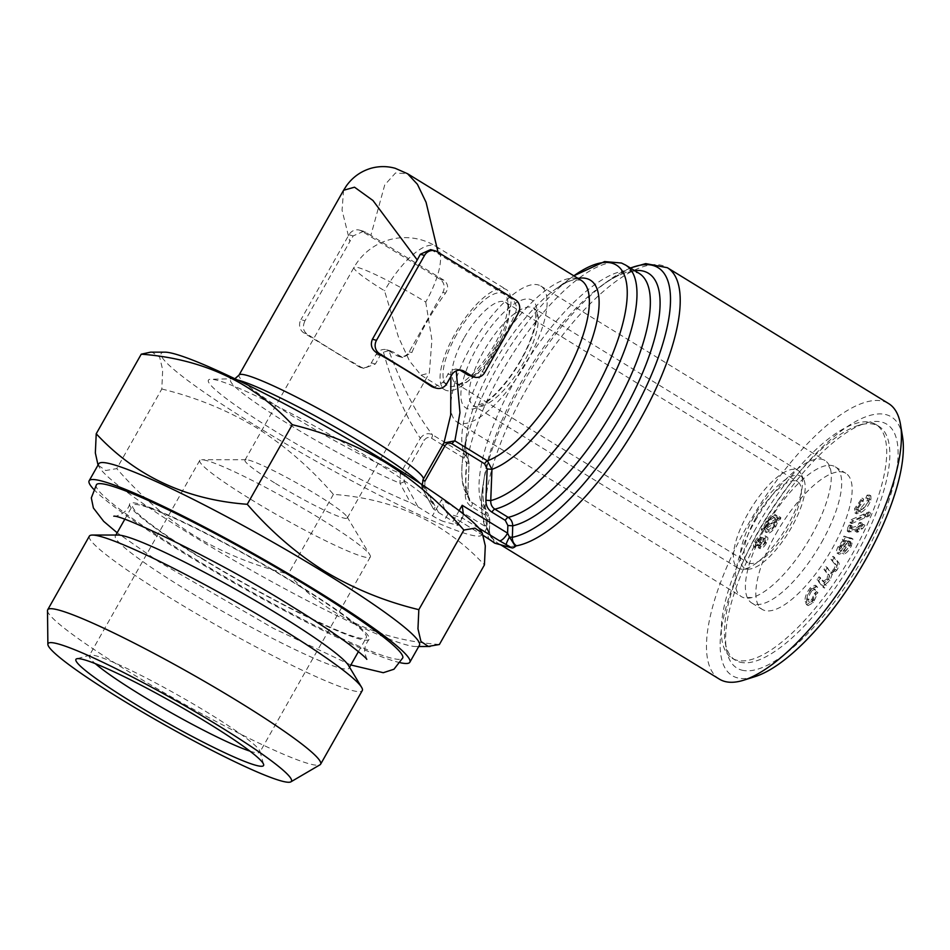 <?xml version="1.0" encoding="UTF-8"?>
<svg xmlns="http://www.w3.org/2000/svg" width="950" height="950" viewBox="0 0 950 950"><rect width="100%" height="100%" fill="white"/><g stroke="black" fill="none" stroke-linecap="round" stroke-linejoin="round"><path stroke-width="0.71" stroke-dasharray="4.75 3.56" d="M438.069 252.308L438.294 253.828L511.29 298.644C515.957 302.29 517.418 306.838 515.672 312.312A105.83 37.097 121.6 0 1 482.054 371.747L470.333 376.034M459.966 370.108L455.917 368.956L456.214 370.88M420.007 483.289A110.734 10.545 29.5 0 1 422.892 486.78A110.734 10.545 29.5 0 1 422.892 489.499C421.183 486.234 421.183 482.956 422.892 479.667L422.809 489.416L433.426 508.939L422.892 489.499A3.919 1.021 151.4 0 1 422.809 489.416A3.919 1.021 151.4 0 1 424.876 487.16L438.579 512.513L433.426 508.939A129.984 12.374 -150.5 0 0 434.126 505.483A129.984 12.374 -150.5 0 0 327.643 433.378A129.984 12.374 -150.5 0 0 210.983 379.24A129.984 12.374 -150.5 0 0 272.816 429.733A129.984 12.374 -150.5 0 0 410.424 502.645L417.976 506.872L404.272 481.531L404.308 475.606L424.282 440.313C426.206 437.475 428.616 436.774 431.502 438.199A3.919 1.377 -58.4 0 0 432.369 434.708C416.302 413.986 401.803 385.961 388.859 350.609L392.813 351.821L402.8 357.568L411.884 352.557A105.83 37.097 121.6 0 1 445.514 293.134C448.768 288.076 448.222 283.777 443.864 280.214L370.868 235.386L384.738 184.917L395.497 172.983L407.538 173.708M343.591 190.273L342.059 210.176L349.838 241.537L304.997 320.779L300.936 319.663A9.797 9.132 105.3 0 0 303.952 332.963L358.708 366.581A9.797 9.132 105.3 0 0 360.917 367.543A9.797 9.132 105.3 0 0 371.331 362.888L376.129 354.397A9.797 9.132 -74.7 0 1 386.543 349.754A9.797 9.132 -74.7 0 1 388.752 350.716L396.577 355.514A9.797 9.132 105.3 0 0 398.798 356.476A9.797 9.132 105.3 0 0 409.201 351.821L442.831 292.398A9.797 9.132 105.3 0 0 439.814 279.098L361.606 231.076A9.797 9.132 105.3 0 0 359.385 230.114A9.797 9.132 105.3 0 0 348.971 234.769L300.936 319.663M388.859 350.609L383.456 352.189L380.19 355.514L375.392 364.004L363.933 368.363L361.392 367.317A105.83 10.082 29.5 0 1 306.648 333.699C302.979 330.671 302.421 326.361 304.997 320.779M383.456 352.189C393.502 388.372 405.793 417.05 420.339 438.223L400.378 473.516L399.95 483.229L410.424 502.645M423.261 479.287A105.83 10.082 29.5 0 1 422.892 479.667L444.042 442.558M450.882 376.449L450.526 370.524L455.917 368.956M433.651 387.434L442.807 382.434L450.526 370.524M431.502 438.199L464.004 458.161L466.557 463.327L465.298 494.594L467.839 494.368L469.015 463.054L467.97 457.983L464.883 454.67L432.369 434.708C427.832 432.63 423.819 433.806 420.339 438.223L424.282 440.313M466.557 463.327L469.015 463.054A110.734 38.819 -58.4 0 1 466.782 433.212L463.303 454.729A137.192 48.094 -58.4 0 0 467.733 494.285L469.834 500.876C469.027 500.614 468.35 498.441 467.839 494.368L469.098 463.125L468.006 458.09M150.575 352.165L152.273 352.272L159.659 357.152L162.676 369.859L161.809 389.013L116.779 468.611L105.747 470.523L98.04 465.061M161.809 389.013C195.795 397.29 227.109 410.044 255.752 427.286C284.406 445.301 310.282 467.661 333.391 494.38C394.357 498.821 444.695 522.334 484.429 564.906M164.849 352.153A184.229 17.551 -150.5 0 0 256.999 426.503A184.229 17.551 -150.5 0 0 416.777 513.594A184.229 17.551 -150.5 0 0 481.104 531.086M439.387 644.504C378.421 640.062 328.082 616.55 288.361 573.978C254.731 565.856 223.416 553.102 194.417 535.705C166.06 517.964 140.184 495.591 116.779 468.611M98.752 463.802A184.229 17.551 -150.5 0 0 99.536 467.59A184.229 17.551 -150.5 0 0 194.548 536.869A184.229 17.551 -150.5 0 0 415.791 646.523A184.229 17.551 -150.5 0 0 419.449 645.24M404.272 481.531A3.919 1.021 151.4 0 1 399.95 483.229A110.734 10.545 29.5 0 1 283.527 421.028A110.734 10.545 29.5 0 1 232.809 379.228A110.734 10.545 29.5 0 1 237.286 379.905M333.391 494.38L288.361 573.978M868.941 511.943L866.436 513.036L865.26 516.028L867.754 514.936L868.941 511.943L870.509 512.905L868.003 513.986L866.436 513.036M847.59 537.462L843.968 536.109L842.246 539.351L843.125 540.087L838.09 546.713C836.071 550.727 835.893 552.9 837.568 553.232C839.669 553.043 841.985 550.727 844.502 546.309L848.041 540.788L849.466 541.749L848.16 545.371L843.719 550.026L842.318 553.102C844.811 552.437 847.305 549.741 849.799 545.027L851.378 538.068L847.59 537.462L849.146 538.424L843.968 536.109L846.201 537.914L845.536 537.071L843.802 540.312L844.693 541.049L839.658 547.675C837.639 551.677 837.461 553.862 839.135 554.194C841.237 554.004 843.541 551.689 846.07 547.271L849.609 541.749L848.041 540.788M776.946 518.189L775.438 514.758C773.252 513.297 770.177 515.423 766.187 521.111L763.729 527.024L761.508 528.521L761.211 529.969L763.574 528.402L765.118 531.751C767.279 533.176 770.355 531.062 774.333 525.409L776.768 519.567L779.012 518.071L779.285 516.634L776.946 518.189L778.501 519.151L777.005 515.719L775.438 514.758L777.005 515.719C774.82 514.259 771.732 516.384 767.742 522.072L765.296 527.986L763.064 529.471L762.779 530.931L765.13 529.364L766.674 532.712C768.847 534.138 771.922 532.024 775.889 526.371L778.335 520.529L780.568 519.033L780.841 517.596L778.501 519.151M766.531 536.881L762.197 540.324L761.496 537.641C759.846 537.795 758.088 539.529 756.212 542.854C754.668 546.214 754.668 547.948 756.2 548.055L759.596 545.383L760.475 548.744C762.375 548.613 764.406 546.618 766.591 542.794C768.348 538.923 768.324 536.952 766.531 536.881L764.964 535.919L760.629 539.362L759.929 536.679C758.278 536.833 756.521 538.567 754.644 541.892C753.101 545.253 753.101 546.986 754.633 547.105L758.029 544.421L758.919 547.782C760.807 547.651 762.85 545.656 765.035 541.832C766.793 537.961 766.769 536.002 764.964 535.919L766.531 536.881M759.727 548.566L758.159 547.604L759.727 548.566M755.535 547.901L753.979 546.939L755.535 547.901M762.054 537.771L759.929 536.679L762.054 537.771M760.285 539.921L758.729 538.959L758.848 541.892L755.369 544.73L757.34 545.799L757.233 542.866L760.285 539.921L760.416 542.854L757.34 545.799L755.784 544.837L755.666 541.904L758.729 538.959L760.285 539.921M765.367 539.149L763.8 538.187L764.002 541.844L759.537 545.395L761.651 546.476L761.472 542.783L765.367 539.149L765.569 542.806L761.651 546.476L760.083 545.526L759.905 541.832L763.8 538.187L765.367 539.149M516.491 545.822A161.69 56.679 121.6 0 1 503.476 545.573A161.69 56.679 121.6 0 1 498.121 543.269A161.69 56.679 121.6 0 1 493.703 539.588L491.815 538.033L489.286 530.991L489.701 519.531L487.766 513.178L469.858 500.899L463.754 488.312C461.296 478.919 461.142 467.721 463.303 454.729A137.192 48.094 -58.4 0 1 572.624 276.699L573.836 275.821A137.192 48.094 -58.4 0 0 572.624 276.699L555.014 289.524A110.734 38.819 -58.4 0 0 466.782 433.212C465.346 442.997 465.346 450.229 466.782 454.896L467.97 457.983M719.387 679.131A161.69 56.679 121.6 0 1 755.689 511.682A161.69 56.679 121.6 0 1 888.606 403.56M865.818 498.168L867.326 498.037L867.469 500.175L860.593 508.452L856.817 509.77L856.615 507.217L861.46 500.733L862.03 498.121L854.632 508.523L854.893 512.857L859.643 511.409C863.645 509.164 866.899 505.044 869.404 499.023L869.297 494.914L867.041 495.164L865.818 498.168L868.882 498.999L869.036 501.137L867.469 500.175M89.359 536.133A156.797 14.939 -150.5 0 0 170.881 598.322A156.797 14.939 -150.5 0 0 362.282 690.555M118.014 535.028A134.259 12.789 -150.5 0 0 115.354 535.966A134.259 12.789 -150.5 0 0 185.155 589.202A134.259 12.789 -150.5 0 0 349.042 668.182A134.259 12.789 -150.5 0 0 348.472 665.428M847.804 527.535L847.269 531.109L856.342 529.031L855.332 531.288L856.9 530.872L857.909 528.604L860.854 527.808L863.443 524.412L859.287 525.528L860.688 522.417L859.121 522.844L857.719 525.956L850.773 527.82L849.656 527.879L850.606 525.124L849.015 525.184L847.804 527.535L849.359 528.497L848.825 532.071L857.909 529.981L856.342 529.031M864.049 514.069L851.188 519.662L850.001 522.654L862.861 517.061L864.049 514.069L865.616 515.031L852.756 520.624L851.188 519.662M761.472 542.783L759.905 541.832M827.082 579.001L822.926 581.471L819.019 576.793L817.036 579.702L822.914 587.148L824.683 584.535L823.852 583.49L828.352 579.476L830.633 573.301L835.264 569.288C837.71 565.238 838.256 562.626 836.914 561.45L832.889 556.332L830.906 559.253L834.611 563.944C835.668 564.514 835.454 566.129 833.993 568.801C831.689 571.674 830.146 572.363 829.374 570.867L825.966 566.533L823.982 569.466L827.794 574.311L827.082 579.001L828.649 579.951L824.493 582.433L820.574 577.754L818.603 580.664L824.469 588.109L826.239 585.497L824.683 584.535M443.816 442.961L442.914 444.553M869.036 501.137L862.161 509.414L860.593 508.452M862.161 509.414L858.373 510.732L858.171 508.179L856.615 507.217M755.191 520.909A79.871 28.001 121.6 0 1 824.968 460.501A79.871 28.001 121.6 0 1 830.502 469.157A79.871 28.001 121.6 0 1 807.037 543.21A79.871 28.001 121.6 0 1 751.604 597.645A79.871 28.001 121.6 0 1 741.38 596.624A79.871 28.001 121.6 0 1 755.191 520.909M821.512 542.569A79.871 28.001 -58.4 0 0 835.311 466.854A79.871 28.001 -58.4 0 0 825.099 465.832A79.871 28.001 -58.4 0 0 765.534 527.262A79.871 28.001 -58.4 0 0 746.201 594.332A79.871 28.001 -58.4 0 0 751.735 602.977A79.871 28.001 -58.4 0 0 821.512 542.569M96.508 484.571A175.999 16.767 -150.5 0 0 187.827 554.646A175.999 16.767 -150.5 0 0 402.8 657.863M297.706 584.689A137.584 13.098 29.5 0 1 369.099 639.469A137.584 13.098 29.5 0 1 243.034 582.908A137.584 13.098 29.5 0 1 129.639 503.987A137.584 13.098 29.5 0 1 297.706 584.689M438.579 512.513L453.067 521.408L459.135 510.684M417.976 506.872L432.464 515.779A9.797 0.938 -150.5 0 0 443.721 521.514L448.044 513.879L483.503 535.646M478.966 528.188L461.783 517.631L457.461 525.267L443.721 521.514M457.461 525.267A9.797 0.938 -150.5 0 0 458.161 525.291A9.797 0.938 -150.5 0 0 453.067 521.408M849.609 541.749L851.034 542.711L849.727 546.333L845.286 550.988L843.873 554.064C846.379 553.399 848.873 550.703 851.366 545.977L852.946 539.018L849.146 538.424M826.239 585.497L823.852 583.49M463.339 513.962L462.793 517.109L461.783 517.631L448.044 513.879C445.787 512.466 443.638 507.716 441.596 499.641L432.464 515.779M494.629 543.103A9.797 3.432 121.6 0 1 493.893 540.526L488.502 531.276L489.286 530.991A156.797 54.958 -58.4 0 1 483.134 484.405C480.522 500.092 480.866 513.392 484.191 524.293L491.815 538.033M493.893 540.526A3.919 1.377 -58.4 0 0 493.703 539.588A161.69 56.679 121.6 0 1 538.757 368.921A161.69 56.679 121.6 0 1 667.339 267.698M465.298 494.594C465.239 499.819 467.246 503.797 471.319 506.528L484.69 514.746L487.267 519.852L489.701 519.531A146.989 51.526 -58.4 0 1 484.417 476.449L483.134 484.405A156.797 54.958 -58.4 0 1 608.071 280.951L630.325 267.959M487.267 519.852L486.994 527.523A9.797 3.432 -58.4 0 0 485.308 536.809M490.343 540.087A9.797 7.125 -54.7 0 1 488.502 531.276L486.994 527.523L441.596 499.641M846.117 540.621L843.398 545.704L839.064 549.836L840.94 550.893L841.367 547.034L839.812 546.072C842.258 542.023 844.36 540.206 846.117 540.621L848.291 541.643L846.735 540.681M370.868 235.386L363.66 231.289L353.174 235.909L349.838 241.537M747.876 513.736A57.333 20.093 -58.4 0 0 737.972 568.076A57.333 20.093 -58.4 0 0 742.377 569.192A57.333 20.093 -58.4 0 0 785.092 529.744A57.333 20.093 -58.4 0 0 800.957 473.801A57.333 20.093 -58.4 0 0 797.964 470.369A57.333 20.093 -58.4 0 0 747.876 513.736M741.677 670.106A143.07 50.148 -58.4 0 0 871.293 542.319A143.07 50.148 -58.4 0 0 865.236 423.272A143.07 50.148 -58.4 0 0 769.072 519.899A143.07 50.148 -58.4 0 0 726.394 649.384A143.07 50.148 -58.4 0 0 741.677 670.106M739.872 662.126A137.192 48.094 -58.4 0 0 851.699 562.447A137.192 48.094 -58.4 0 0 878.904 426.36A137.192 48.094 -58.4 0 0 858.349 425.434A137.192 48.094 -58.4 0 0 766.139 518.106A137.192 48.094 -58.4 0 0 725.206 642.259A137.192 48.094 -58.4 0 0 735.336 660.179A137.192 48.094 -58.4 0 0 739.872 662.126M841.367 547.034C843.814 542.984 845.916 541.168 847.685 541.583M843.802 540.312L842.246 539.351L843.802 540.312M850.048 541.773L851.034 542.711L850.048 541.773M838.541 554.016L836.986 553.054L838.541 554.016M848.291 541.643L840.94 550.893L839.384 549.931L839.812 546.072M857.909 529.981L856.9 532.249L858.467 531.822L859.477 529.566L862.422 528.77L865.011 525.374L860.854 526.49L862.256 523.379L860.688 523.794L859.287 526.918L852.34 528.782L849.656 527.879L852.34 528.782L851.212 528.841L851.473 527.464L849.918 526.502M424.911 481.234L424.876 487.16M807.429 599.011C806.764 596.731 807.738 593.631 810.374 589.724L813.271 588.192L813.936 589.297L816.014 586.542L815.1 585.176L810.113 587.943C806.123 593.513 804.484 598.049 805.22 601.552L806.502 604.628L811.811 601.683L816.347 591.589L814.233 593.691L811.668 599.747L808.403 601.469L807.429 599.011L808.984 599.972C808.319 597.692 809.305 594.593 811.941 590.686L810.374 589.724M858.171 508.179L863.028 501.695L863.597 499.082L856.199 509.485L856.461 513.819L861.199 512.371C865.212 510.126 868.466 506.006 870.972 499.985L870.853 495.864L868.609 496.126L867.374 499.13M766.508 532.617L764.952 531.656L766.508 532.617M766.899 526.918L768.633 522.548C771.673 518.332 773.965 516.859 775.521 518.13L773.953 517.18L775.271 519.317L765.344 525.956L767.066 521.586C770.106 517.37 772.398 515.898 773.953 517.18L776.827 520.279L766.899 526.918L765.344 525.956M766.84 528.224L776.744 521.586L775.01 525.884C772.006 530.041 769.738 531.513 768.182 530.29L765.284 527.262L775.188 520.624L773.443 524.923C770.45 529.079 768.17 530.551 766.614 529.328L768.182 530.29L765.284 527.262M825.419 584.452L829.92 580.438L832.2 574.263L836.831 570.237C839.278 566.2 839.824 563.587 838.482 562.412L834.456 557.294L832.473 560.215L836.166 564.906C837.223 565.476 837.021 567.091 835.561 569.763C833.245 572.636 831.713 573.325 830.941 571.817L825.966 566.533M767.742 522.072L766.187 521.111M765.296 527.986L763.729 527.024M776.827 520.279L775.271 519.317M856.199 509.485L854.632 508.523M861.199 512.371L859.643 511.409M868.003 513.986L866.816 516.99L865.26 516.028M775.889 526.371L774.333 525.409M851.473 527.464L852.162 526.086L850.606 525.124M430.647 249.601L438.294 253.828M860.688 523.794L859.121 522.844M859.287 526.918L857.719 525.956M776.744 521.586L775.188 520.624M463.944 338.212A47.524 16.661 -58.4 0 0 455.727 383.266A47.524 16.661 -58.4 0 0 462.852 383.586A47.524 16.661 -58.4 0 0 494.796 351.488A47.524 16.661 -58.4 0 0 508.974 308.465A47.524 16.661 -58.4 0 0 505.471 302.266A47.524 16.661 -58.4 0 0 463.944 338.212M756.057 517.584A47.524 16.661 -58.4 0 0 747.84 562.638A47.524 16.661 -58.4 0 0 786.909 530.86A47.524 16.661 -58.4 0 0 797.584 481.638A47.524 16.661 -58.4 0 0 756.057 517.584M456.629 334.483A53.901 18.893 -58.4 0 0 455.383 385.938A53.901 18.893 -58.4 0 0 491.613 349.529A53.901 18.893 -58.4 0 0 507.692 300.758A53.901 18.893 -58.4 0 0 456.629 334.483M852.162 526.086L849.015 525.184M902.5 436.549A151.893 53.248 -58.4 0 0 766.436 518.284A151.893 53.248 -58.4 0 0 755.096 676.602M827.533 567.494L825.55 570.428L829.35 575.261L828.649 579.951M834.456 557.294L832.889 556.332M832.473 560.215L830.906 559.253M47.5 610.601A156.797 14.939 -150.5 0 0 129.224 671.947A156.797 14.939 -150.5 0 0 320.008 764.786M811.941 590.686L814.827 589.154L815.504 590.259L817.582 587.504L816.668 586.138L811.68 588.905C807.678 594.474 806.051 599.011 806.788 602.514L808.07 605.589L813.366 602.633L817.903 592.551L815.801 594.653L813.236 600.709L809.97 602.431L808.984 599.972M818.603 580.664L817.036 579.702M824.469 588.109L822.914 587.148M870.972 499.985L869.404 499.023M275.524 483.431A58.793 5.605 -150.5 0 0 347.308 518.023A58.793 5.605 -150.5 0 0 347.059 516.812A58.793 5.605 -150.5 0 0 298.894 484.191A58.793 5.605 -150.5 0 0 246.121 459.705A58.793 5.605 -150.5 0 0 244.958 460.121A58.793 5.605 -150.5 0 0 275.524 483.431M425.731 302.053L431.906 339.827L429.329 373.053L421.04 375.191L409.486 360.941L398.43 337.024L384.524 290.783A58.793 5.605 -150.5 0 1 353.958 267.473A58.793 5.605 -150.5 0 1 425.731 302.053A58.793 20.615 -58.4 0 0 435.896 246.311A58.793 20.615 -58.4 0 0 384.524 290.783M835.561 569.763L833.993 568.801M753.825 516.966A53.901 18.893 -58.4 0 0 748.648 569.121A53.901 18.893 -58.4 0 0 788.809 532.024A53.901 18.893 -58.4 0 0 803.724 479.429A53.901 18.893 -58.4 0 0 753.825 516.966M202.445 558.648A134.259 12.789 29.5 0 1 132.644 505.4A134.259 12.789 29.5 0 1 255.787 560.381A134.259 12.789 29.5 0 1 366.344 637.616A134.259 12.789 29.5 0 1 202.445 558.648M813.236 600.709L811.668 599.747M856.9 532.249L855.332 531.288M858.467 531.822L856.9 530.872M756.212 542.854L754.644 541.892M765.569 542.806L764.002 541.844M806.788 602.514L805.22 601.552M813.366 602.633L811.811 601.683M850.571 526.146L849.359 528.497M496.114 345.277A58.793 20.615 -58.4 0 0 506.279 289.536A58.793 20.615 -58.4 0 0 457.947 328.854A58.793 20.615 -58.4 0 0 444.742 389.749A58.793 20.615 -58.4 0 0 496.114 345.277M866.816 516.99L869.321 515.898L867.754 514.936M780.568 519.033L779.012 518.071M780.841 517.596L779.285 516.634M829.92 580.438L828.352 579.476M832.2 574.263L830.633 573.301M868.609 496.126L867.041 495.164M760.416 542.854L758.848 541.892M860.854 526.49L859.287 525.528M862.256 523.379L860.688 522.417M817.903 592.551L816.347 591.589M829.35 575.261L827.794 574.311M775.01 525.884L773.443 524.923M93.504 489.084A184.229 17.551 -150.5 0 0 184.941 553.85A184.229 17.551 -150.5 0 0 400.484 662.768M852.756 520.624L851.568 523.616L850.001 522.654M776.008 533.698A79.871 28.001 121.6 0 1 845.785 473.29A79.871 28.001 121.6 0 1 827.854 555.999A79.871 28.001 121.6 0 1 762.197 609.401A79.871 28.001 121.6 0 1 776.008 533.698M766.591 542.794L765.035 541.832M815.504 590.259L813.936 589.297M817.582 587.504L816.014 586.542M759.596 545.383L758.029 544.421M762.779 530.931L761.211 529.969M765.13 529.364L763.574 528.402M859.477 529.566L857.909 528.604M762.197 540.324L760.629 539.362M839.658 547.675L838.09 546.713M869.321 515.898L870.509 512.905M250.705 499.284A97.992 9.334 -150.5 0 0 370.334 556.938A97.992 9.334 -150.5 0 0 369.906 554.919A97.992 9.334 -150.5 0 0 289.631 500.555A97.992 9.334 -150.5 0 0 201.685 459.741A97.992 9.334 -150.5 0 0 199.749 460.418A97.992 9.334 -150.5 0 0 250.705 499.284M811.68 588.905L810.113 587.943M863.597 499.082L862.03 498.121M836.831 570.237L835.264 569.288M851.366 545.977L849.799 545.027M851.378 538.614L849.822 537.653M845.286 550.988L843.719 550.026M843.873 554.064L842.318 553.102M849.727 546.333L848.16 545.371M820.574 577.754L819.019 576.793M778.335 520.529L776.768 519.567M815.801 594.653L814.233 593.691M483.526 535.717L448.044 513.879M862.422 528.77L860.854 527.808M865.011 525.374L863.443 524.412M757.233 542.866L755.666 541.904M851.568 523.616L864.429 518.023L862.861 517.061M864.429 518.023L865.616 515.031M768.633 522.548L767.066 521.586M755.927 528.2A137.192 48.094 -58.4 0 0 732.201 658.255A137.192 48.094 -58.4 0 0 736.737 660.214A137.192 48.094 -58.4 0 0 848.576 560.524A137.192 48.094 -58.4 0 0 875.781 424.436A137.192 48.094 -58.4 0 0 755.927 528.2M249.933 751.129A97.992 9.334 -150.5 0 0 259.849 752.21A97.992 9.334 -150.5 0 0 259.896 751.212A97.992 9.334 -150.5 0 0 179.146 695.828A97.992 9.334 -150.5 0 0 90.096 655.144A97.992 9.334 -150.5 0 0 89.264 655.702A97.992 9.334 -150.5 0 0 95.297 663.634M825.55 570.428L823.982 569.466M863.028 501.695L861.46 500.733M763.064 529.471L761.508 528.521M470.998 346.394A79.871 28.001 121.6 0 1 540.764 285.998A79.871 28.001 121.6 0 1 522.832 368.695A79.871 28.001 121.6 0 1 457.188 422.109A79.871 28.001 121.6 0 1 470.998 346.394M577.992 278.374A110.734 38.819 -58.4 0 0 555.014 289.524C563.089 283.824 569.525 280.547 574.346 279.728L580.949 280.191A105.83 37.097 -58.4 0 0 499.831 341.774A105.83 37.097 -58.4 0 0 464.883 454.67A3.919 1.377 -58.4 0 1 464.004 458.161M404.308 475.606L400.378 473.516A105.83 10.082 29.5 0 1 296.257 418.368A105.83 10.082 29.5 0 1 239.044 375.06M634.553 270.56A146.989 51.526 -58.4 0 0 601.54 285.701C612.192 278.113 620.991 273.647 627.962 272.329L633.222 271.795L639.029 273.303A142.096 49.804 -58.4 0 0 527.084 360.62A142.096 49.804 -58.4 0 0 485.497 511.147A3.919 1.377 -58.4 0 1 484.69 514.746M471.319 506.528A3.919 1.377 -58.4 0 0 472.126 502.942A142.096 49.804 121.6 0 1 513.712 352.402A142.096 49.804 121.6 0 1 625.658 265.098M851.069 531.822L849.502 530.86M823.626 581.614L822.059 580.652M444.184 442.308L422.964 479.857M375.392 364.004L371.331 362.888M361.392 367.317L358.708 366.581M306.648 333.699L303.952 332.963M630.515 268.078A156.797 54.958 -58.4 0 0 608.071 280.951L601.54 285.701A146.989 51.526 -58.4 0 0 484.417 476.449C482.457 489.404 482.469 499.296 484.452 506.101L487.742 513.143M353.174 235.909L348.971 234.769M483.586 351.441A57.333 20.093 -58.4 0 0 473.67 405.781A57.333 20.093 -58.4 0 0 520.79 367.448A57.333 20.093 -58.4 0 0 533.663 308.085A57.333 20.093 -58.4 0 0 483.586 351.441M844.954 546.666L843.398 545.704M515.351 299.761L511.29 298.644M518.367 313.049L515.672 312.312M484.738 372.483L482.054 371.747M446.868 383.551L442.807 382.434M400.639 356.63L396.577 355.514M411.884 352.557L409.201 351.821M437.142 251.738L432.951 250.586M445.514 293.134L442.831 292.398M836.166 564.906L834.611 563.944M365.798 232.227L361.606 231.076M392.813 351.821L388.752 350.716M521.122 360.109A63.211 22.159 121.6 0 1 467.994 408.809A63.211 22.159 121.6 0 1 476.829 347.997A63.211 22.159 121.6 0 1 529.957 299.286A63.211 22.159 121.6 0 1 521.122 360.109M451.666 375.06L447.616 373.944M443.864 280.214L439.814 279.098M838.482 562.412L836.914 561.45M846.07 547.271L844.502 546.309M380.19 355.514L376.129 354.397M415.791 646.523L418.724 646.523M99.536 467.59L98.396 465.69M234.876 378.753L210.983 379.24M422.239 484.761L434.126 505.483M498.121 543.269L500.591 544.778M867.326 498.037L868.882 498.999M847.269 531.109L848.825 532.071M822.926 581.471L824.493 582.433M856.817 509.77L858.373 510.732M830.502 469.157C826.156 462.626 832.699 466.806 825.099 465.832M751.604 597.645C743.803 596.719 750.512 600.661 746.201 594.332M350.859 664.976L273.541 628.425L158.697 561.676L117.159 532.76M366.795 659.336L364.669 652.436C364.361 647.805 365.833 643.482 369.099 639.469M129.639 503.987C127.49 514.152 113.05 517.358 113.786 516.194M360.917 367.543L363.933 368.363M491.839 538.056C490.651 537.379 489.844 535.064 489.416 531.086L489.82 519.614L487.766 513.19M797.964 470.369L533.663 308.085L535.396 311.244L535.788 318.309C535.266 325.743 532.594 335.006 527.773 346.085C515.743 373.291 495.033 397.124 483.728 403.061C475.226 406.363 471.877 407.277 473.67 405.781L737.972 568.076M725.206 642.259L726.394 649.384M858.349 425.434L865.236 423.272M854.893 512.857L856.461 513.819M398.798 356.476L402.8 357.568M455.727 383.266L747.84 562.638M505.471 302.266L797.584 481.638M508.974 308.465L507.692 300.758M462.852 383.586L455.383 385.938M347.308 518.023L429.329 373.053M244.958 460.121L353.958 267.473A58.793 58.793 0 0 1 435.896 246.311L506.279 289.536M803.724 479.429L800.957 473.801M748.648 569.121L742.377 569.192M349.042 668.182L349.576 667.256M358.435 651.593L366.344 637.616M115.354 535.966L115.876 535.028M124.735 519.365L132.644 505.4M808.403 601.469L809.97 602.431M806.502 604.628L808.07 605.589M359.385 230.114L363.66 231.289M421.04 375.191L444.742 389.749M869.297 494.914L870.853 495.864M751.735 602.977L762.197 609.401M835.311 466.854L845.785 473.29M457.959 369.277L462.08 370.405M246.121 459.705L201.685 459.741M347.059 516.812L369.906 554.919M851.378 538.068L852.946 539.018M842.733 539.909L844.301 540.871M813.271 588.192L814.827 589.154M386.543 349.754L390.652 350.871M90.096 655.144L76.843 658.754M259.896 751.212L263.625 764.429M849.704 527.915L851.271 528.877M462.793 517.109L458.161 525.291M199.749 460.418L89.264 655.702M370.334 556.938L259.849 752.21M815.1 585.176L816.668 586.138M849.11 541.001L850.678 541.963M732.201 658.255L735.336 660.179M875.781 424.436L878.904 426.36M457.188 422.109L741.38 596.624M540.764 285.998L824.968 460.501"/><path stroke-width="1.43" d="M474.335 377.138A9.797 9.132 105.3 0 0 484.738 372.483L518.367 313.049A9.797 9.132 105.3 0 0 515.351 299.761L437.142 251.738A9.797 9.132 105.3 0 0 434.922 250.776A9.797 9.132 105.3 0 0 424.519 255.419L376.485 340.326A9.797 9.132 105.3 0 0 379.501 353.614L434.245 387.232A9.797 9.132 105.3 0 0 436.466 388.194A9.797 9.132 105.3 0 0 446.868 383.551L451.666 375.06A9.797 9.132 -74.7 0 1 462.08 370.405A9.797 9.132 -74.7 0 1 464.301 371.367L472.114 376.176A9.797 9.132 105.3 0 0 474.335 377.138L468.053 375.06L459.966 370.108M456.214 370.88L459.966 412.68L454.884 440.859A3.919 1.377 -58.4 0 0 452.093 443.84C449.207 442.415 446.797 443.116 444.885 445.942L424.911 481.234L422.964 479.857M407.538 173.708L417.418 184.3L426.075 202.314L438.069 252.308M234.876 378.753L239.044 375.06L343.579 190.273L354.516 187.197L372.982 200.521L417.252 259.967L372.424 339.221C370.156 344.874 371.616 349.434 376.806 352.878A105.83 10.082 29.5 0 1 431.549 386.496L433.651 387.434M444.042 442.558L450.704 414.924L450.882 376.449M443.816 442.961L454.884 440.859L487.397 460.821L491.957 469.324L490.746 500.579L485.901 500.234L487.16 468.968L484.607 463.802L452.093 443.84M98.04 465.061L95.344 452.936L96.223 433.77C135.684 476.223 186.022 499.736 247.249 504.296C270.655 531.276 296.531 553.636 324.888 571.389C353.887 588.774 385.201 601.54 418.831 609.663L417.964 628.781L420.945 641.452L428.343 646.404L439.387 644.504L484.429 564.906L485.296 545.787L482.244 532.997L474.917 528.153L463.873 530.064L418.831 609.663M463.873 530.064C440.764 503.346 414.889 480.985 386.234 462.971C357.592 445.728 326.277 432.974 292.279 424.697C252.819 382.256 202.481 358.744 141.253 354.172L96.223 433.77M141.253 354.172L150.575 352.165L164.849 352.153A184.229 17.551 -150.5 0 1 330.184 428.878A184.229 17.551 -150.5 0 1 481.104 531.086L482.244 532.997M292.279 424.697L247.249 504.296M400.484 662.768A184.229 17.551 -150.5 0 0 409.842 662.221L419.449 645.24A184.229 17.551 -150.5 0 0 267.734 539.256A184.229 17.551 -150.5 0 0 98.752 463.802L89.146 480.783A184.229 17.551 -150.5 0 0 93.504 489.084M630.325 267.959L645.715 263.613L667.339 267.698L888.606 403.56A161.69 56.679 121.6 0 1 900.529 424.674A161.69 56.679 121.6 0 1 860.641 556.842A161.69 56.679 121.6 0 1 743.613 680.224A161.69 56.679 121.6 0 1 724.731 681.435A161.69 56.679 121.6 0 1 719.387 679.131L500.591 544.778M290.902 781.826L320.008 764.786A156.797 14.939 -150.5 0 0 320.625 764.18L362.282 690.555A156.797 14.939 -150.5 0 0 361.617 687.337A156.797 14.939 -150.5 0 0 233.178 600.352A156.797 14.939 -150.5 0 0 92.459 535.052A156.797 14.939 -150.5 0 0 89.359 536.133L47.702 609.769A156.797 14.939 -150.5 0 0 47.5 610.601L47.88 644.337A139.816 13.312 -150.5 0 0 120.757 699.046A139.816 13.312 -150.5 0 0 290.902 781.826A139.816 13.312 -150.5 0 0 176.308 700.851A139.816 13.312 -150.5 0 0 47.88 644.337M361.617 687.337L348.472 665.428A134.259 12.789 -150.5 0 0 238.498 590.947A134.259 12.789 -150.5 0 0 118.014 535.028L92.459 535.052M442.914 444.553L444.885 445.942M350.859 664.976L383.277 672.707L393.953 669.239L402.8 657.863A175.999 16.767 -150.5 0 0 311.161 588.371A175.999 16.767 -150.5 0 0 96.508 484.571L91.319 497.907L93.385 507.965L103.681 521.348L117.159 532.76M511.991 547.901L499.367 540.704A9.797 3.432 -58.4 0 0 507.597 533.152L507.87 525.481L505.293 520.374L491.922 512.169A3.919 1.377 -58.4 0 1 494.855 509.152A142.096 49.804 121.6 0 0 605.459 391.875A142.096 49.804 121.6 0 0 625.658 265.098L621.502 263.031L604.568 261.571L573.836 275.821A137.192 48.094 -58.4 0 1 615.636 346.156A137.192 48.094 -58.4 0 1 490.746 500.579C490.568 504.308 491.934 507.169 494.855 509.152L508.214 517.358C511.124 519.294 512.62 522.12 512.739 525.825L512.347 537.296C512.204 541.013 513.582 543.851 516.491 545.822A3.919 1.377 -58.4 0 0 515.434 546.416A9.797 3.432 121.6 0 1 511.991 547.901L494.962 543.246A9.797 3.432 121.6 0 1 494.629 543.103L490.343 540.099A9.797 7.125 -54.7 0 0 490.343 540.099A9.797 7.125 -54.7 0 0 491.197 540.586L494.962 543.246M131.979 702.121A107.789 10.272 -150.5 0 0 263.625 764.429A107.789 10.272 -150.5 0 0 174.812 703.511A107.789 10.272 -150.5 0 0 76.843 658.754A107.789 10.272 -150.5 0 0 131.979 702.121M630.515 268.078A156.797 54.958 -58.4 0 1 649.586 379.157A156.797 54.958 -58.4 0 1 512.347 537.296L509.449 537.011L515.434 546.416M634.553 270.56A146.989 51.526 -58.4 0 1 635.716 388.158A146.989 51.526 -58.4 0 1 512.739 525.825L507.87 525.481M463.339 513.962L462.199 505.281L507.597 533.152L509.449 537.011A9.797 0.962 -61 0 0 506.184 544.683M417.252 259.967L420.316 254.279L430.647 249.601L434.922 250.776M743.613 680.224L755.096 676.602A151.893 53.248 -58.4 0 0 865.034 560.702A151.893 53.248 -58.4 0 0 902.5 436.549L900.529 424.674M320.625 764.18A156.797 14.939 -150.5 0 0 191.52 673.977A156.797 14.939 -150.5 0 0 47.702 609.769M490.343 540.087L485.308 536.809A9.797 3.432 -58.4 0 0 485.628 536.952L491.197 540.586M577.992 278.374A110.734 38.819 -58.4 0 1 583.3 361.238A110.734 38.819 -58.4 0 1 491.957 469.324L487.16 468.968M409.842 662.221A184.229 17.551 -150.5 0 0 258.127 556.237A184.229 17.551 -150.5 0 0 89.146 480.783M95.297 663.634A97.992 9.334 -150.5 0 0 140.22 694.569A97.992 9.334 -150.5 0 0 249.933 751.129M484.607 463.802A3.919 1.377 -58.4 0 1 487.397 460.821A105.83 37.097 -58.4 0 0 567.803 371.011A105.83 37.097 -58.4 0 0 580.949 280.191L407.598 173.743L395.236 168.304C387.363 166.096 379.406 166.048 371.367 168.174C361.059 171.166 352.759 177.033 346.453 185.773L343.591 190.273M239.044 375.06A105.83 10.082 29.5 0 1 336.11 418.404A105.83 10.082 29.5 0 1 423.261 479.287L444.184 442.308M505.293 520.374A3.919 1.377 -58.4 0 1 508.214 517.358A142.096 49.804 -58.4 0 0 618.83 400.081A142.096 49.804 -58.4 0 0 639.029 273.303L625.658 265.098M237.286 379.905A110.734 10.545 29.5 0 1 332.179 425.351A110.734 10.545 29.5 0 1 420.007 483.289M667.339 267.698A161.69 56.679 121.6 0 1 643.304 413.903A161.69 56.679 121.6 0 1 516.491 545.822M459.135 510.684L462.199 505.281M491.922 512.169C487.849 509.438 485.842 505.459 485.901 500.234M472.114 376.176L468.053 375.06M434.245 387.232L431.549 386.496M499.367 540.704L478.966 528.188M376.485 340.326L372.424 339.221M424.519 255.419L420.316 254.279M483.503 535.646L485.628 536.952M464.301 371.367L460.239 370.262M379.501 353.614L376.806 352.878M418.724 646.523L430.077 646.511M113.786 516.194C121.826 514.437 222.573 562.59 292.256 606.622C316.029 621.252 335.029 633.864 349.267 644.456C360.216 652.923 366.059 657.875 366.795 659.336L366.795 659.324M422.239 484.761L423.261 479.287M433.449 387.374L436.466 388.194M349.576 667.256L358.435 651.593M115.876 535.028L124.735 519.365M483.526 535.717L485.308 536.809"/></g></svg>
